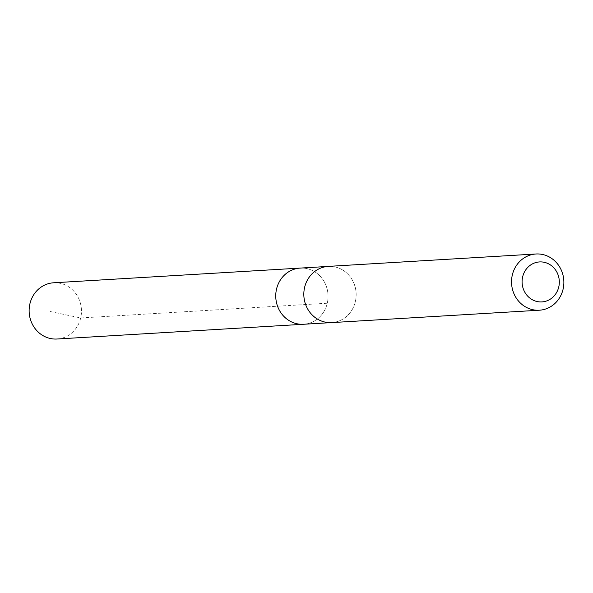 <?xml version="1.0" encoding="UTF-8"?>
<svg xmlns="http://www.w3.org/2000/svg" width="593" height="593" viewBox="0 0 593 593"><rect width="100%" height="100%" fill="white"/><g stroke="black" fill="none" stroke-linecap="round" stroke-linejoin="round"><path stroke-width="0.44" stroke-dasharray="2.96 2.22" d="M300.228 268.088A28.145 26.144 -93.4 0 1 328.003 294.617A28.145 26.144 -93.4 0 1 303.579 324.267A28.145 26.144 -93.4 0 0 328.003 294.617A28.145 26.144 -93.4 0 0 300.228 268.088M56.972 339.011A28.16 26.166 86.6 0 0 79.714 321.265A28.16 26.166 86.6 0 0 74.088 291.482A28.16 26.166 86.6 0 0 53.622 282.787M311.221 313.905A28.138 26.144 86.6 0 0 331.672 322.592A28.138 26.144 86.6 0 0 354.392 304.861A28.138 26.144 86.6 0 0 348.773 275.093A28.138 26.144 86.6 0 0 328.322 266.413A28.138 26.144 86.6 0 0 305.595 284.143A28.138 26.144 86.6 0 0 311.221 313.905M330.694 322.651L331.672 322.592A28.16 26.166 86.6 0 0 354.414 304.869A28.16 26.166 86.6 0 0 348.788 275.085A28.16 26.166 86.6 0 0 328.314 266.39M327.277 303.231L80.685 317.959L49.049 311.273M328.322 266.413L327.336 266.472"/><path stroke-width="0.89" d="M330.694 322.651L303.579 324.267A28.145 26.144 -93.4 0 1 283.12 315.587A28.145 26.144 -93.4 0 1 277.502 285.819A28.145 26.144 -93.4 0 1 300.228 268.088L53.622 282.787A28.16 26.166 86.6 0 0 30.88 300.532A28.16 26.166 86.6 0 0 36.507 330.316A28.16 26.166 86.6 0 0 56.972 339.011L303.579 324.267A28.145 26.144 -93.4 0 1 283.12 315.587A28.145 26.144 -93.4 0 1 277.502 285.819A28.145 26.144 -93.4 0 1 300.228 268.088L327.336 266.472M536.028 253.989L328.314 266.39A28.16 26.166 86.6 0 0 303.875 296.063A28.16 26.166 86.6 0 0 331.672 322.607L539.385 310.213A28.16 26.166 86.6 0 0 562.12 292.468A28.16 26.166 86.6 0 0 556.493 262.684A28.16 26.166 86.6 0 0 536.028 253.989A28.16 26.166 86.6 0 0 511.589 283.662A28.16 26.166 86.6 0 0 539.385 310.213M554.07 268.11A20.029 18.613 86.6 0 0 522.796 276.271A20.029 18.613 86.6 0 0 545.241 301.385A20.029 18.613 86.6 0 0 554.07 268.11"/></g></svg>
